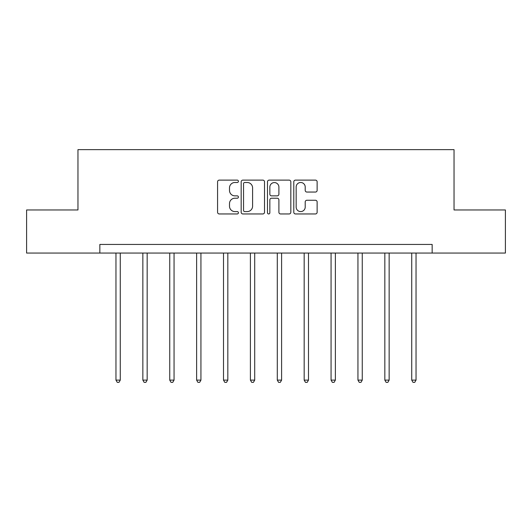 <?xml version="1.0" encoding="UTF-8"?>
<svg xmlns="http://www.w3.org/2000/svg" width="532" height="532" viewBox="0 0 532 532"><rect width="100%" height="100%" fill="white"/><g stroke="black" fill="none" stroke-linecap="round" stroke-linejoin="round"><path stroke-width="0.8" d="M238.422 181.306A1.184 1.184 0 0 0 237.239 180.122L219.264 180.122A1.689 1.689 0 0 0 217.575 181.818L217.575 212.268A1.689 1.689 0 0 0 219.264 213.957L237.239 213.957A1.184 1.184 0 0 0 238.422 212.773A1.184 1.184 0 0 0 237.239 211.59L234.911 211.59A5.413 5.413 0 0 1 229.498 206.177L229.498 203.636A5.413 5.413 0 0 1 234.911 198.223L237.239 198.223A1.184 1.184 0 0 0 238.422 197.04A1.184 1.184 0 0 0 237.239 195.856L234.911 195.856A5.413 5.413 0 0 1 229.498 190.443L229.498 187.902A5.413 5.413 0 0 1 234.911 182.489L237.239 182.489A1.184 1.184 0 0 0 238.422 181.306M315.443 192.052A1.689 1.689 0 0 0 317.132 190.356L317.132 181.818A1.689 1.689 0 0 0 315.443 180.122L295.479 180.122A1.689 1.689 0 0 0 293.79 181.818L293.79 212.268A1.689 1.689 0 0 0 295.479 213.957L315.443 213.957A1.689 1.689 0 0 0 317.132 212.268L317.132 201.947A1.689 1.689 0 0 0 315.443 200.258L306.898 200.258A1.689 1.689 0 0 0 305.208 201.947L305.208 207.068A4.529 4.529 0 0 1 300.68 211.59A4.529 4.529 0 0 1 296.158 207.068L296.158 187.018A4.529 4.529 0 0 1 300.68 182.489A4.529 4.529 0 0 1 305.208 187.018L305.208 190.356A1.689 1.689 0 0 0 306.898 192.052L315.443 192.052M99.85 253.059L26.6 253.059L26.6 209.967L77.965 209.967L77.965 149.645L454.035 149.645L454.035 209.967L505.4 209.967L505.4 253.059L432.15 253.059L432.15 244.441L99.85 244.441L99.85 253.059L432.15 253.059M264.517 181.818A1.689 1.689 0 0 0 262.828 180.122L242.865 180.122A1.689 1.689 0 0 0 241.176 181.818L241.176 212.268A1.689 1.689 0 0 0 242.865 213.957L262.828 213.957A1.689 1.689 0 0 0 264.517 212.268L264.517 181.818M269.172 180.122L289.135 180.122A1.689 1.689 0 0 1 290.824 181.818L290.824 212.268A1.689 1.689 0 0 1 289.135 213.957L280.59 213.957A1.689 1.689 0 0 1 278.901 212.268L278.901 199.919A1.689 1.689 0 0 0 277.205 198.223L271.539 198.223A1.689 1.689 0 0 0 269.85 199.919L269.85 212.773A1.184 1.184 0 0 1 268.667 213.957A1.184 1.184 0 0 1 267.483 212.773L267.483 181.818A1.689 1.689 0 0 1 269.172 180.122M244.727 182.489A1.184 1.184 0 0 0 243.543 183.673L243.543 210.406A1.184 1.184 0 0 0 244.727 211.59L247.18 211.59A5.413 5.413 0 0 0 252.594 206.177L252.594 187.902A5.413 5.413 0 0 0 247.18 182.489L244.727 182.489M278.901 187.104A4.529 4.529 0 0 0 274.372 182.576A4.529 4.529 0 0 0 269.85 187.104L269.85 194.167A1.689 1.689 0 0 0 271.539 195.856L277.205 195.856A1.689 1.689 0 0 0 278.901 194.167L278.901 187.104M115.963 253.059L115.963 380.114L120.272 380.114L120.272 253.059M120.272 380.114L118.982 382.355L117.259 382.355L115.963 380.114M142.855 253.059L142.855 380.114L147.165 380.114L147.165 253.059M147.165 380.114L145.868 382.355L144.145 382.355L142.855 380.114M169.741 253.059L169.741 380.114L174.05 380.114L174.05 253.059M174.05 380.114L172.754 382.355L171.031 382.355L169.741 380.114M196.627 253.059L196.627 380.114L200.936 380.114L200.936 253.059M200.936 380.114L199.646 382.355L197.917 382.355L196.627 380.114M223.513 253.059L223.513 380.114L227.822 380.114L227.822 253.059M227.822 380.114L226.532 382.355L224.81 382.355L223.513 380.114M250.399 253.059L250.399 380.114L254.708 380.114L254.708 253.059M254.708 380.114L253.418 382.355L251.696 382.355L250.399 380.114M277.292 253.059L277.292 380.114L281.601 380.114L281.601 253.059M281.601 380.114L280.304 382.355L278.582 382.355L277.292 380.114M304.178 253.059L304.178 380.114L308.487 380.114L308.487 253.059M308.487 380.114L307.19 382.355L305.468 382.355L304.178 380.114M331.064 253.059L331.064 380.114L335.373 380.114L335.373 253.059M335.373 380.114L334.083 382.355L332.354 382.355L331.064 380.114M357.95 253.059L357.95 380.114L362.259 380.114L362.259 253.059M362.259 380.114L360.969 382.355L359.246 382.355L357.95 380.114M384.836 253.059L384.836 380.114L389.145 380.114L389.145 253.059M389.145 380.114L387.855 382.355L386.132 382.355L384.836 380.114M411.728 253.059L411.728 380.114L416.037 380.114L416.037 253.059M416.037 380.114L414.741 382.355L413.018 382.355L411.728 380.114"/></g></svg>
